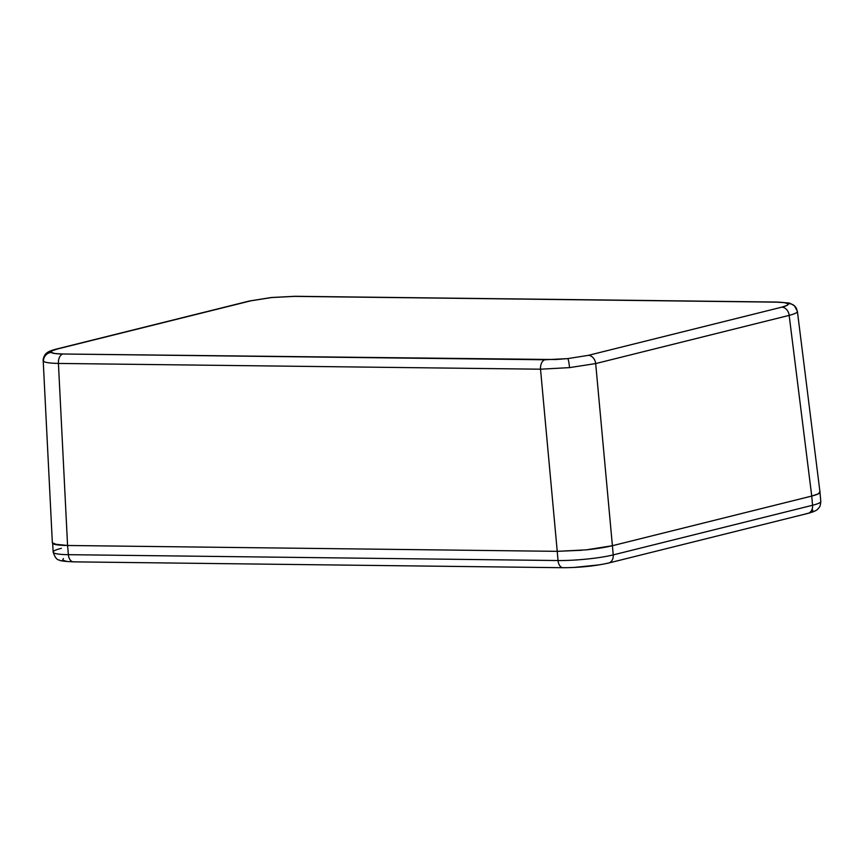<?xml version="1.0" encoding="UTF-8"?>
<svg xmlns="http://www.w3.org/2000/svg" width="864" height="864" viewBox="0 0 864 864"><rect width="100%" height="100%" fill="white"/><g stroke="black" fill="none" stroke-linecap="round" stroke-linejoin="round"><path stroke-width="1.3" d="M249.48 300.985A8.456 6.577 76 0 1 250.884 300.812L271.426 297.562A8.456 0.961 -95.8 0 0 271.285 297.508A8.456 0.961 -95.8 0 0 271.177 297.583A8.456 0.961 84.2 0 1 271.285 297.508A8.456 0.961 84.2 0 1 271.426 297.562L294.224 296.384L776.326 302.152C782.935 302.26 786.845 302.789 788.044 303.739A8.456 8.338 -47.5 0 1 797.105 310.943C798.282 312.196 795.636 313.675 789.167 315.382L595.685 363.571A8.456 6.577 -104 0 0 588.319 355.352L567.778 358.603A8.456 0.961 84.2 0 1 569.538 367.621L595.685 363.571L612.403 545.713L586.267 549.85L557.237 551.34L67.576 545.486L57.521 544.882L52.348 542.808M563.933 567.616A8.456 5.216 -89.3 0 1 563.101 567.713A8.456 5.216 -89.3 0 1 558.036 560.542L68.386 554.677A8.456 5.216 90.7 0 0 73.451 561.848C64.422 561.449 59.713 560.844 59.324 560.034C56.938 560.002 54.896 557.356 53.168 552.118L52.661 543.467C53.903 544.644 58.871 545.314 67.576 545.486L58.428 363.431L540.518 369.198A8.456 5.216 -89.3 0 1 544.979 359.77A8.456 5.216 90.7 0 0 540.518 369.198L569.538 367.621L540.518 369.198L557.237 551.34L586.267 549.85C596.462 548.813 605.178 547.43 612.403 545.713L811.75 496.066C818.392 494.338 821.038 492.88 819.698 491.713L818.608 493.744L811.75 496.066L612.403 545.713L595.685 363.571L569.538 367.621A8.456 0.961 -95.8 0 0 567.778 358.603L544.979 359.77L62.878 354.002C56.257 353.905 52.358 353.376 51.16 352.415A8.456 8.338 132.5 0 0 43.513 361.325C45.036 362.545 50.004 363.247 58.428 363.431A8.456 5.216 -89.3 0 1 62.878 354.002L54.972 353.538L51.16 352.415L52.013 350.827L57.402 348.991L250.884 300.812L271.426 297.562L294.224 296.384L776.326 302.152L784.231 302.627L788.044 303.739L787.19 305.338L781.801 307.163L588.319 355.352L567.778 358.603L555.757 359.532L62.878 354.002A8.456 5.216 90.7 0 0 58.428 363.431L67.576 545.486L557.237 551.34L540.518 369.198L58.428 363.431C50.004 363.247 45.036 362.545 43.513 361.325L43.2 360.742L43.513 361.325A8.456 8.338 -47.5 0 1 51.16 352.415C50.231 351.432 52.315 350.287 57.402 348.991A8.456 6.577 -104 0 0 56.009 349.175M777.222 302.065A8.456 5.216 90.7 0 0 776.326 302.152A8.456 5.216 -89.3 0 1 777.157 302.054L788.022 302.929C788.778 302.648 790.927 303.62 794.48 305.867L797.407 311.461L820.001 492.232M590.425 549.396L612.414 545.713L811.739 496.066L789.167 315.382L811.75 496.066L818.608 493.744L819.688 491.713M794.459 305.845A8.456 8.338 132.5 0 0 788.044 303.739C788.972 304.733 786.888 305.867 781.801 307.163L588.319 355.352A8.456 6.577 76 0 1 595.685 363.571L789.167 315.382A8.456 6.577 -104 0 0 781.801 307.163A8.456 6.577 76 0 1 789.167 315.382C795.636 313.675 798.282 312.196 797.105 310.943M249.566 300.964L56.084 349.153A8.456 6.577 76 0 1 57.402 348.991L250.884 300.812A8.456 6.577 -104 0 0 249.566 300.964L271.296 297.508L295.056 296.287A8.456 5.216 90.7 0 0 294.224 296.384A8.456 5.216 -89.3 0 1 295.121 296.287M53.762 544.061L67.586 545.486L557.226 551.34L582.066 550.249M812.862 510.127L812.009 511.715M598.18 564.97L574.711 567.367M66.388 561.287L62.564 560.164L63.418 558.576M73.451 561.848L563.101 567.713C579.679 567.637 594.842 566.071 608.602 563.036L807.937 513.389A8.456 6.577 -104 0 0 812.549 505.267L613.213 554.904A8.456 6.577 76 0 1 608.602 563.036A8.456 6.577 76 0 1 607.284 563.188M608.688 563.015A8.456 6.577 -104 0 0 613.213 554.904L612.414 545.713A39.474 4.957 175 0 1 612.403 545.713L811.739 496.066A39.474 4.957 175 0 1 811.739 496.066L812.549 505.267A39.474 4.957 -5 0 0 820.8 501.455A39.474 4.957 175 0 1 812.549 505.267A8.456 6.577 76 0 1 808.024 513.367A8.456 6.577 76 0 1 806.62 513.54M74.282 561.751A8.456 5.216 -89.3 0 1 73.386 561.848A8.456 5.216 -89.3 0 1 68.386 554.677L67.586 545.486L557.226 551.34A39.474 4.957 175 0 1 557.226 551.34L558.036 560.542A39.474 4.957 -5 0 0 613.213 554.904A39.474 4.957 175 0 1 558.036 560.542A8.456 5.216 90.7 0 0 563.036 567.713M53.168 552.118A39.474 4.957 -5 0 0 68.386 554.677A39.474 4.957 175 0 1 53.168 552.139A39.474 4.957 175 0 1 61.42 548.305M811.739 496.066L812.549 505.267L613.213 554.904L612.414 545.713M557.226 551.34L558.036 560.542L68.386 554.677L67.586 545.486A39.474 4.957 175 0 1 56.678 544.752M52.358 542.894L43.2 360.763C42.714 358.43 45.414 353.43 46.58 353.203C47.725 351.853 50.9 350.503 56.084 349.153M295.056 296.287L777.157 302.054M807.937 513.389C813.478 511.974 816.88 510.397 818.154 508.691C818.694 507.481 820.195 508.324 820.8 501.455L819.99 492.253"/></g></svg>
